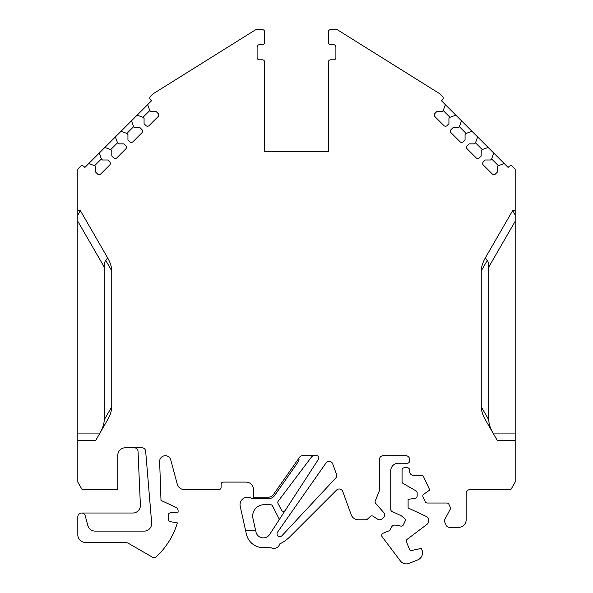 <?xml version="1.0" encoding="UTF-8"?>
<svg xmlns="http://www.w3.org/2000/svg" width="593" height="593" viewBox="0 0 593 593"><rect width="100%" height="100%" fill="white"/><g stroke="black" fill="none" stroke-linecap="round" stroke-linejoin="round"><path stroke-width="0.89" d="M149.777 110.528L143.002 117.295L144.069 118.363L144.069 123.715L145.93 125.575A2.261 2.261 0 0 0 149.125 125.575L158.049 116.651A2.261 2.261 0 0 0 158.049 113.448L156.196 111.595L150.844 111.595L149.777 110.528L147.642 104.664L151.511 100.788L150.452 99.72A2.261 2.261 0 0 1 150.452 96.526L153.224 93.746L255.798 29.65L262.38 29.65A2.261 2.261 0 0 1 264.641 31.911L264.641 42.466A2.261 2.261 0 0 1 262.38 44.734L259.363 44.734A2.261 2.261 0 0 0 257.103 46.995L257.103 57.551A2.261 2.261 0 0 0 259.363 59.811L262.38 59.811A2.261 2.261 0 0 1 264.641 62.072L264.641 151.43L328.359 151.43L328.359 62.072A2.261 2.261 0 0 1 330.62 59.811L333.637 59.811A2.261 2.261 0 0 0 335.897 57.551L335.897 46.995A2.261 2.261 0 0 0 333.637 44.734L330.62 44.734A2.261 2.261 0 0 1 328.359 42.466L328.359 31.911A2.261 2.261 0 0 1 330.62 29.65L337.202 29.65L439.776 93.746L442.548 96.526A2.261 2.261 0 0 1 442.548 99.72L441.488 100.788L508.134 167.441L509.202 166.374A2.261 2.261 0 0 1 512.404 166.374L515.184 169.153L515.184 221.3L488.788 267.006C488.773 263.611 488.247 261.446 487.209 260.512L485.378 257.829A16.863 7.539 -60 0 0 481.249 270.838L481.249 406.805L488.788 419.866L488.788 267.006M143.002 117.295L137.139 115.161L147.642 104.664M133.64 126.657L126.872 133.432L127.94 134.5L127.94 139.852L129.793 141.705A2.261 2.261 0 0 0 132.988 141.705L141.92 132.78A2.261 2.261 0 0 0 141.92 129.585L140.059 127.725L134.707 127.725L133.64 126.657L131.505 120.794L137.139 115.161M126.872 133.432L121.009 131.298L131.505 120.794M117.51 142.794L110.735 149.569L111.803 150.637L111.803 155.989L113.656 157.842A2.261 2.261 0 0 0 116.858 157.842L125.783 148.917A2.261 2.261 0 0 0 125.783 145.715L123.93 143.862L118.57 143.862L117.51 142.794L115.376 136.931L121.009 131.298M110.735 149.569L104.872 147.435L115.376 136.931M101.373 158.931L94.598 165.699L95.666 166.766L95.666 172.126L97.519 173.979A2.261 2.261 0 0 0 100.721 173.979L109.646 165.054A2.261 2.261 0 0 0 109.646 161.852L107.793 159.999L102.441 159.999L101.373 158.931L99.239 153.068L104.872 147.435M94.598 165.699L88.735 163.572L99.239 153.068M80.366 210.626L107.622 257.829L105.791 260.512C104.753 261.446 104.227 263.611 104.212 267.006L77.816 221.3L77.816 215.037L80.366 210.626L77.816 210.626L77.816 169.153L80.596 166.374A2.261 2.261 0 0 1 83.798 166.374L84.866 167.441L88.735 163.572M107.622 257.829L107.622 257.829A16.863 7.539 60 0 1 111.751 270.838L105.791 260.512M100.076 432.868A16.863 7.539 -60 0 0 104.212 419.866L111.751 406.805L111.751 270.838M111.751 406.805A16.863 7.539 -60 0 1 107.622 419.807L95.606 440.621L77.816 440.621L77.816 433.075L99.958 433.075M278.695 520.521A2.261 2.261 0 0 0 278.814 518.267L272.535 505.948A2.261 2.261 0 0 0 270.527 504.717L264.004 504.717A11.311 11.311 0 0 0 252.966 518.475L255.961 531.98A7.539 7.539 0 0 0 269.645 534.456L318.523 459.19A2.261 2.261 0 0 0 316.625 455.698L302.615 455.698A3.773 3.773 0 0 0 299.532 457.307L273.417 494.599A6.034 6.034 0 0 1 268.473 497.171L253.515 497.171L253.515 489.633A7.539 7.539 0 0 0 245.976 482.094L223.353 482.094A2.261 2.261 0 0 0 221.093 484.355L221.093 487.372A2.261 2.261 0 0 1 218.832 489.633L184.512 489.633A7.539 7.539 0 0 1 177.225 484.044L170.754 459.894A5.656 5.656 0 0 0 159.643 461.554L160.999 500.396L175.936 507.363A3.773 3.773 0 0 1 178.108 510.781L178.108 512.152L170.376 512.826A2.261 2.261 0 0 0 168.308 515.08L168.308 519.401A2.261 2.261 0 0 0 170.176 521.632L177.359 522.9A75.407 75.407 0 0 1 156.552 556.486A3.773 3.773 0 0 1 152.097 556.99L128.599 543.425A7.539 7.539 0 0 0 124.826 542.417L85.362 542.417A7.539 7.539 0 0 1 77.816 534.879L77.816 516.777A3.773 3.773 0 0 1 85.229 515.806L87.838 525.517A7.539 7.539 0 0 0 95.117 531.106L144.143 531.106A7.539 7.539 0 0 0 151.66 522.907L145.685 451.555A3.773 3.773 0 0 0 141.912 447.782L125.323 447.782A7.539 7.539 0 0 0 117.785 455.32L117.785 489.633L82.175 489.633L77.816 482.094L77.816 440.621M255.598 530.35L245.554 530.35L240.232 506.348A7.539 7.539 0 0 1 252.121 498.683L268.473 498.683A7.539 7.539 0 0 0 274.655 495.466L298.346 461.628A3.773 3.773 0 0 0 298.835 458.293M488.788 419.866A16.863 7.539 60 0 0 492.924 432.868L485.378 419.807L497.394 440.621L515.184 440.621L515.184 482.094L510.825 489.633L469.938 489.633A3.773 3.773 0 0 0 466.165 493.406L466.165 519.794A7.539 7.539 0 0 1 458.626 527.333L449.553 527.333A3.773 3.773 0 0 1 446.136 525.161L444.105 520.795L450.22 509.283A2.261 2.261 0 0 0 450.272 507.267L448.908 504.332A2.261 2.261 0 0 0 446.855 503.027L427.271 503.027A2.261 2.261 0 0 1 425.225 501.722L423.039 497.03A2.261 2.261 0 0 1 423.787 494.221L429.762 490.04L423.498 476.609A2.261 2.261 0 0 0 421.453 475.304L413.38 475.304A3.773 3.773 0 0 1 409.607 471.531L409.607 470.027A2.261 2.261 0 0 0 407.347 467.766L404.33 467.766A2.261 2.261 0 0 0 402.069 470.027L402.069 481.538A2.261 2.261 0 0 0 403.203 483.495L416.019 490.9A2.261 2.261 0 0 1 417.153 492.857L417.153 495.956A2.261 2.261 0 0 1 415.285 498.179L408.103 499.447L408.103 507.956L426.285 516.436A3.773 3.773 0 0 1 428.465 519.853L428.465 521.38A3.773 3.773 0 0 1 426.96 524.39L407.228 539.259A2.261 2.261 0 0 0 406.494 541.913L409.363 549.036A2.261 2.261 0 0 0 411.935 550.4L421.312 548.406L421.979 550.052A7.539 7.539 0 0 1 417.813 559.866L409.192 563.35A7.539 7.539 0 0 1 400.342 560.896L382.107 536.702A2.261 2.261 0 0 1 383.071 533.24L389.119 530.794A2.261 2.261 0 0 0 390.32 529.653L391.439 527.266A3.773 3.773 0 0 1 395.509 525.146L400.942 526.102A2.261 2.261 0 0 0 403.388 524.827L405.108 521.143A2.261 2.261 0 0 0 404.508 518.452L401.379 515.821L392.062 511.485A2.261 2.261 0 0 1 390.757 509.431L390.757 470.783A7.539 7.539 0 0 1 398.296 463.237L407.347 463.237A2.261 2.261 0 0 0 409.607 460.976L409.607 459.471A3.773 3.773 0 0 0 405.842 455.698L383.219 455.698A3.773 3.773 0 0 0 379.446 459.471L379.446 490.567L375.243 500.966A2.261 2.261 0 0 0 375.688 503.361L384.16 513.056A3.773 3.773 0 0 1 383.434 517.637L382.226 518.764A3.773 3.773 0 0 1 377.6 519.171L373.079 516.236A2.261 2.261 0 0 0 370.306 516.481L367.415 519.171A2.261 2.261 0 0 1 365.874 519.779L358.328 519.779A7.539 7.539 0 0 1 351.241 514.813L342.747 491.471A3.773 3.773 0 0 0 336.535 490.092L289.984 536.65A37.7 37.7 0 0 1 279.711 543.944A6.034 6.034 0 0 1 270.06 547.087A37.7 37.7 0 0 1 263.322 547.695A17.345 17.345 0 0 1 246.391 534.108L245.554 530.35M485.378 419.807A16.863 7.539 60 0 1 481.249 406.805M515.184 210.626L512.634 210.626L485.378 257.829M498.402 165.699L491.627 158.931L490.559 159.999L485.207 159.999L483.354 161.852A2.261 2.261 0 0 0 483.354 165.054L492.279 173.979A2.261 2.261 0 0 0 495.481 173.979L497.334 172.126L497.334 166.766L498.402 165.699L504.265 163.564M491.627 158.931L493.761 153.068M482.265 149.569L475.497 142.794L474.43 143.862L469.07 143.862L467.217 145.715A2.261 2.261 0 0 0 467.217 148.917L476.142 157.842A2.261 2.261 0 0 0 479.344 157.842L481.197 155.989L481.197 150.637L482.265 149.569L488.128 147.435M475.497 142.794L477.624 136.931M466.128 133.432L459.36 126.657L458.293 127.725L452.941 127.725L451.08 129.585A2.261 2.261 0 0 0 451.08 132.78L460.012 141.705A2.261 2.261 0 0 0 463.207 141.705L465.06 139.852L465.06 134.5L466.128 133.432L471.991 131.298M459.36 126.657L461.495 120.794M449.998 117.295L443.223 110.528L442.156 111.595L436.804 111.595L434.951 113.448A2.261 2.261 0 0 0 434.951 116.651L443.875 125.575A2.261 2.261 0 0 0 447.07 125.575L448.931 123.715L448.931 118.363L449.998 117.295L455.861 115.161M443.223 110.528L445.358 104.664M332.673 463.785L336.468 474.222A3.773 3.773 0 0 1 335.682 478.084L281.92 535.738A2.824 2.824 0 0 1 278.073 536.005A2.824 2.824 0 0 1 277.531 532.188L326.039 462.918A3.773 3.773 0 0 1 332.673 463.785M512.634 210.626L515.184 215.037M285.337 510.299A2.261 2.261 0 0 1 281.423 510.091L278.058 503.487A2.261 2.261 0 0 1 278.265 501.1L311.347 457.203A3.773 3.773 0 0 1 314.357 455.698M134.27 447.782A3.773 3.773 0 0 1 138.036 451.384L140.385 505.14A7.539 7.539 0 0 1 132.854 513.012L81.589 513.012M77.816 215.037L77.816 210.626M77.816 221.3L77.816 433.075M104.212 267.006L104.212 419.866M493.042 433.075L515.184 433.075L515.184 221.3M515.184 433.075L515.184 440.621M487.209 260.512L481.249 270.838"/></g></svg>
